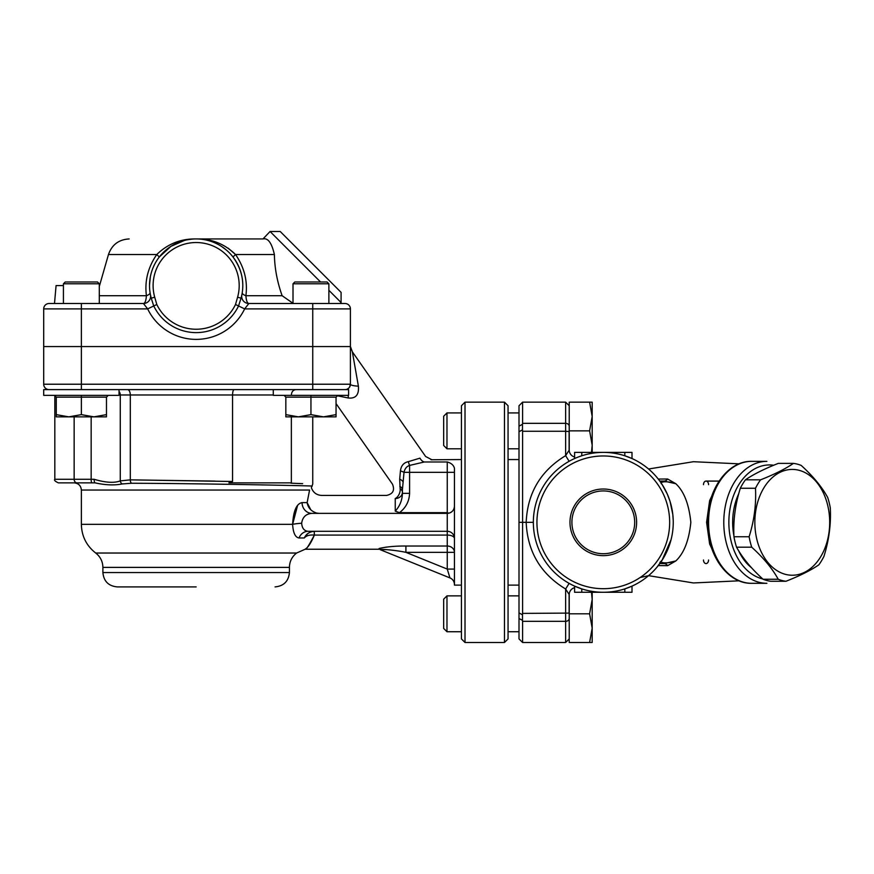 <?xml version="1.0" encoding="UTF-8"?>
<svg xmlns="http://www.w3.org/2000/svg" width="874" height="874" viewBox="0 0 874 874"><rect width="100%" height="100%" fill="white"/><g stroke="black" fill="none" stroke-linecap="round" stroke-linejoin="round"><path stroke-width="1.31" d="M196.158 586.902L117.236 586.902C108.518 586.05 103.733 581.265 102.892 572.546L289.425 572.546C288.573 581.265 283.788 586.05 275.07 586.902M293.008 303.311L282.138 295.718C277.211 281.887 274.633 268.154 274.392 254.531C271.748 242.917 267.947 237.717 262.976 238.941L196.158 238.941C180.885 238.657 167.753 243.846 156.763 254.531C147.979 267.324 144.527 281.057 146.417 295.718C146.024 300.732 145.029 303.322 143.434 303.507L147.662 308.893A53.806 53.806 0 0 0 244.644 308.893L248.872 303.507L345.022 303.507A5.386 5.386 0 0 1 350.408 308.893L350.408 384.221L350.408 346.563L350.408 384.221L350.408 346.563L43.7 346.563L43.7 384.221A5.386 5.386 0 0 0 49.086 389.607M43.7 346.563L43.7 308.893A5.386 5.386 0 0 1 49.086 303.507L54.505 303.507L56.078 285.579L63.431 285.579M119.028 389.607L119.028 395.343L43.7 395.343L43.7 389.607L348.606 389.607L348.606 395.343L273.278 395.343L273.278 389.607M348.071 395.343A10.761 3.452 -90 0 1 348.387 398.009L336.807 395.671L348.387 398.009C355.784 398.73 359.116 394.786 358.395 386.166A10.761 2.01 -0 0 1 350.408 384.221A5.386 5.386 0 0 1 345.022 389.607M350.408 384.221A5.386 5.386 0 0 1 349.622 387.007L350.408 384.221L81.369 384.221L81.369 303.507L49.086 303.507M347.612 388.941L348.584 388.253A5.386 5.386 0 0 1 347.36 389.072L348.704 388.143M119.028 394.982L232.56 394.982L232.56 481.487L228.89 482.874L291.359 482.874L291.359 416.865M95.157 482.874L74.192 482.874L95.157 482.874C105.339 485.125 114.363 485.485 122.207 483.945L131.537 483.256C204.09 483.497 316.202 485.9 312.149 486.075C316.137 485.889 203.74 483.486 131.537 483.256A3.583 1.857 90.6 0 1 130.302 479.859L120.273 480.897C114.221 483.202 105.503 482.667 94.13 479.28A3.583 1.016 90 0 0 95.157 482.874L58.405 482.874C55.106 481.356 53.904 480.154 54.822 479.28L74.148 479.28L74.148 416.865L74.148 479.28A3.583 2.906 90 0 0 77.054 482.874M119.028 391.334A5.386 4.665 -90 0 1 120.273 394.982L120.273 480.897A3.583 3.037 65.5 0 0 122.207 483.945M290.987 483.191L302.59 483.65M281.865 482.874C322.757 484.458 322.757 484.458 281.876 482.874M232.56 481.487L130.302 479.859L214.971 481.104M291.359 394.982C291.632 391.716 293.151 389.924 295.904 389.607M273.278 394.982L232.56 394.982C232.648 391.716 233.183 389.924 234.145 389.607M402.422 493.351C402.193 500.278 399.8 506.21 395.245 511.126L399.484 512.667C405.842 507.783 409.218 501.337 409.589 493.351L402.422 493.351L402.422 489.669L402.422 493.351M395.245 511.126L395.245 498.551C384.123 494.564 384.123 494.564 395.245 498.551A7.178 6.337 180 0 0 402.422 492.215A7.178 4.676 180 0 0 400.128 488.784A7.178 4.381 -66 0 1 395.245 498.551L395.19 498.53M448.886 513.169C452.339 512.12 454.196 509.793 454.436 506.188A7.178 7.178 0 0 1 447.259 513.366L447.259 531.294A7.178 7.178 0 0 1 454.436 538.471A7.178 3.398 0 0 0 447.259 535.074L447.259 531.294L308.194 531.294C304.25 530.999 302.065 528.311 301.661 523.242C302.535 517.113 305.976 513.814 311.985 513.366L447.259 513.366L448.886 513.169L447.259 512.667L399.484 512.667M399.833 486.447A7.178 4.173 0 0 1 402.422 489.669L404.007 472.331C404.793 468.704 406.65 466.399 409.589 465.416L424.316 461.985C433.865 458.839 433.865 458.839 424.316 461.985A7.178 5.2 -107.5 0 1 419.968 458.14L408.377 461.647A7.178 1.377 -103.5 0 0 409.589 465.416L409.589 472.331L404.007 472.331A7.178 1.868 -167.4 0 0 400.445 470.922L399.691 479.16L400.128 488.784C390.285 482.841 390.285 482.841 400.128 488.784C390.285 482.841 390.285 482.841 400.128 488.784M519.003 459.549L508.056 459.549M408.377 461.647C403.701 462.641 401.057 465.733 400.445 470.922C401.057 465.733 403.701 462.641 408.377 461.647M461.428 459.549L431.013 459.757M419.968 458.14C427.506 456.042 427.506 456.042 419.968 458.14M102.892 572.546L102.892 567.39L289.425 567.39C289.556 561.479 291.949 556.694 296.592 553.034L305.146 549.233L379.098 549.233L379.098 548.49L380.277 549.713C380.398 548.817 396.108 550.227 405.907 552.346L447.259 552.346L447.259 569.083L449.946 577.911A7.178 7.178 0 0 1 454.436 584.564A7.178 7.178 0 0 0 449.946 577.911A7.178 7.178 0 0 1 454.436 584.564M311.985 513.366A10.761 9.931 90 0 1 302.065 502.605C296.57 503.599 293.424 510.842 292.615 524.334L81.369 524.334L81.369 490.041L309.571 490.041C311.865 486.851 311.865 486.851 309.571 490.041L307.135 502.605C307.987 507.783 311.155 511.268 316.617 513.071C322.801 490.008 322.801 490.008 316.617 513.071L319.119 513.366M461.428 585.11L454.436 585.11L454.436 468.202C453.562 465.11 451.17 463.034 447.259 461.985L447.259 512.667M380.277 549.713L449.946 577.911M314.465 535.074L314.203 531.305C309.44 531.785 306.14 534.014 304.316 537.969C297.029 556.072 297.029 556.072 304.316 537.969C306.217 535.653 309.571 534.691 314.367 535.074L447.259 535.074L447.259 546.021L405.907 546.021L405.907 552.346L447.259 569.083L454.436 569.083M387.204 549.659L380.234 549.604M385.51 547.222L389.859 546.709M454.436 552.346A7.178 6.315 0 0 0 447.259 546.021L447.259 552.346L454.436 552.346M405.907 546.021C395.419 545.944 386.494 546.763 379.098 548.49M301.661 523.242A10.761 1.093 -3.8 0 0 292.615 524.334C293.14 532.922 295.281 537.466 299.05 537.969L304.316 537.969L307.353 533.948M292.615 524.334L297.542 505.598M314.203 531.305L314.367 535.074C308.893 545.507 305.933 550.117 305.507 548.905C308.205 547.31 311.155 542.699 314.367 535.074L314.356 535.117M308.194 531.294A10.761 9.876 -90 0 0 299.05 537.969M302.065 502.605L307.135 502.605L310.773 509.771M358.395 386.166L352.353 351.829L425.638 456.501L431.516 459.56M262.976 238.941L270.066 231.501L320.561 281.985M248.872 303.507A7.178 7.178 0 0 1 241.814 295.051A7.178 7.178 0 0 0 248.872 303.507C247.276 303.322 246.282 300.732 245.889 295.718C247.801 281.111 244.349 267.378 235.543 254.531C224.563 243.857 211.432 238.657 196.158 238.941L262.626 238.941M328.875 290.31L341.089 302.524L341.089 292.375L280.215 231.501L270.066 231.501M350.408 308.893A5.386 5.386 0 0 0 345.022 303.507A5.386 5.386 0 0 1 350.408 308.893L312.739 308.893L312.739 389.607M143.434 303.507A7.178 7.178 0 0 0 150.459 294.899A7.178 7.178 0 0 1 150.503 295.095A7.178 7.178 0 0 0 150.492 295.051A7.178 7.178 0 0 1 143.434 303.507L81.369 303.507M245.889 295.718A7.178 2.753 8.7 0 1 242.251 292.648C244.152 279.953 241.06 268.056 232.976 256.956L235.543 254.531L274.392 254.531C274.633 268.154 277.211 281.887 282.138 295.718L245.889 295.718M232.976 256.956C241.071 268.089 244.163 279.986 242.251 292.648M241.77 295.368L241.814 295.041A7.178 7.178 0 0 1 241.847 294.899L241.06 298.165A46.628 46.628 0 0 0 196.158 238.941A46.628 46.628 0 0 0 151.257 298.165L151.005 297.236M241.978 294.254L241.847 294.899A7.178 7.178 0 0 0 241.814 295.095L241.836 294.964A7.178 7.178 0 0 1 241.847 294.899L241.978 294.254M195.634 238.941L196.825 238.952M209.105 240.776L210.405 241.169M222.018 246.774L226.41 250.095M129.155 238.941C118.798 239.552 111.894 244.742 108.463 254.531L156.763 254.531L159.33 256.956L170.965 246.337L184.469 240.426M187.123 239.826L191.985 239.126M312.739 303.507L312.739 308.893L244.644 308.893L238.547 305.966L241.06 298.165A46.628 46.628 0 0 0 196.158 238.941A46.628 46.628 0 0 0 151.257 298.165L153.627 305.692M150.503 295.095A7.178 7.178 0 0 0 150.459 294.899L150.066 292.648A7.178 2.753 -8.7 0 1 146.417 295.718L99.297 295.718M43.7 308.893L147.662 308.893L153.758 305.966A47.043 47.043 0 0 0 238.547 305.966L235.499 304.502A43.656 43.656 0 0 1 156.807 304.502L154.709 297.204A43.044 43.044 0 0 1 196.158 242.535A43.044 43.044 0 0 1 237.597 297.204L241.06 298.165M151.257 298.187L150.339 294.254M150.328 276.96L149.53 285.066M183.573 240.678L181.573 241.279M225.798 249.582L224.126 248.271M228.136 248.14L235.543 254.531M150.809 296.494L150.492 295.041A7.178 7.178 0 0 0 150.459 294.899A7.178 7.178 0 0 1 150.492 295.051A7.178 7.178 0 0 0 150.459 294.899M151.257 298.165L154.709 297.204M61.639 303.507L54.505 303.507M328.875 283.788L327.084 281.985L294.8 281.985L293.008 283.788L328.875 283.788L328.875 303.507L340.095 303.507L330.678 303.507M336.053 416.865L285.831 416.865L285.831 414.626L298.395 416.865L310.947 414.626L323.5 416.865L336.053 414.626L336.053 416.865M285.831 414.626L285.831 397.135L310.947 397.135L310.947 414.626M337.845 395.343L336.053 397.135L336.053 414.626M285.831 397.135L284.039 395.343M336.053 397.135L310.947 397.135L310.947 395.343M106.475 416.865L56.253 416.865L56.253 414.626L68.806 416.865L81.369 414.626L93.922 416.865L106.475 414.626L106.475 416.865M99.297 283.788L97.506 281.985L65.222 281.985L63.431 283.788L99.297 283.788L99.297 303.507M56.253 414.626L56.253 397.135L81.369 397.135L81.369 414.626M108.267 395.343L106.475 397.135L106.475 414.626M56.253 397.135L54.461 395.343M106.475 397.135L81.369 397.135L81.369 395.343M756.993 539.968A52.91 37.418 90 0 0 820.708 556.716A52.91 37.418 90 0 0 799.109 470.31A52.91 37.418 90 0 0 756.993 539.968M778.231 579.254C772.354 568.57 763.515 557.885 751.727 547.2L736.564 547.2C742.452 557.885 751.279 568.57 763.068 579.254A59.192 41.854 90 0 0 770.781 581.276L785.955 581.276A59.192 41.854 -90 0 1 778.231 579.254L763.068 579.254M751.727 547.2A59.192 41.854 -90 0 1 750.253 542.055A59.192 41.854 -90 0 1 749.116 536.745L733.952 536.745A59.192 41.854 90 0 0 735.078 542.055A59.192 41.854 90 0 0 736.564 547.2M749.116 536.745C754.186 520.576 756.316 504.418 755.486 488.26L740.322 488.26C735.242 504.418 733.122 520.576 733.952 536.745M755.486 488.26A59.192 41.854 -90 0 1 760.588 479.815L745.424 479.815A59.192 41.854 90 0 0 740.322 488.26M760.588 479.815C774.495 474.342 785.453 468.857 793.461 463.384L778.297 463.384C764.389 468.857 753.432 474.342 745.424 479.815M793.461 463.384A59.192 41.854 -90 0 1 801.174 465.405C812.962 476.09 821.8 486.774 827.689 497.459A59.192 41.854 -90 0 1 830.3 507.914C831.13 524.083 829 540.241 823.931 556.399A59.192 41.854 -90 0 1 818.829 564.844C810.821 570.318 799.863 575.802 785.955 581.276M738.781 493.613A52.014 36.784 90 0 0 732.663 522.335A52.014 36.784 90 0 0 733.909 535.762M738.585 550.631A52.014 36.784 90 0 0 751.607 567.816M592.179 628.155L592.179 642.499L589.611 642.499L592.179 628.155L589.611 613.799L592.179 599.455L592.179 628.155M592.179 592.277L592.179 599.455L591.501 592.277M589.611 613.799L569.225 613.799L569.225 594.604A7.178 7.178 0 0 1 574.6 587.667M589.611 642.499L569.225 642.499L569.225 594.604L565.631 589.01L569.138 583.373M443.675 613.799L443.675 628.439L446.975 631.738L446.975 595.871L443.675 599.171L443.675 613.799M569.116 613.799L569.116 594.976M589.611 402.16L569.225 402.16L569.225 450.055L569.225 430.86L589.611 430.86L592.179 416.505L589.611 402.16L592.179 402.16L592.179 452.382M591.501 452.382L592.179 445.205L589.611 430.86M443.675 430.86L443.675 445.489L446.975 448.788L446.975 412.921L443.675 416.221L443.675 430.86M569.116 449.695L569.116 430.86M504.473 402.16L504.473 642.499L465.012 642.499L465.012 402.16L504.473 402.16L508.056 405.744L508.056 638.916L504.473 642.499M465.012 402.16L461.428 405.744L461.428 638.916L465.012 642.499M522.586 402.16L565.631 402.16L565.631 423.333L522.586 423.333L522.586 402.16L519.003 405.744L519.003 638.916L522.586 642.499L522.586 621.327L565.631 621.327L565.631 642.499L569.225 638.916M522.586 423.333L522.488 424.305L519.003 426.162L519.003 431.778L522.488 429.844L522.586 431.264L565.631 431.264L565.631 455.649L569.138 461.286M569.225 613.089L522.586 613.395L522.488 614.815L519.003 612.882L519.003 618.497L522.488 620.354L522.586 621.327M522.586 613.395L522.586 522.335L519.003 522.335M533.348 522.335A69.953 69.953 0 0 0 603.3 592.277A69.953 69.953 0 0 0 673.253 522.335A69.953 69.953 0 0 0 603.3 452.382A69.953 69.953 0 0 0 533.348 522.335L522.586 522.335L522.586 431.264M522.488 424.305L522.488 429.844M522.488 614.815L522.488 620.354M718.384 482.186L709.644 500.594L706.585 522.335L709.644 544.032L718.384 562.474M703.494 484.666A3.583 2.535 90 0 1 706.028 481.082L719.094 481.082M751.684 461.352L766.902 461.352A60.983 43.121 90 0 0 723.781 522.335A60.983 43.121 90 0 0 766.902 583.308L751.684 583.308A60.983 43.121 -90 0 1 708.563 522.335A60.983 43.121 -90 0 1 751.684 461.352C727.43 460.696 706.935 490.15 707.514 522.335C706.935 554.509 727.43 583.963 751.684 583.308M762.718 578.938A57.4 40.586 -90 0 1 728.861 522.335A57.4 40.586 -90 0 1 773.698 465.252M632 586.126L624.823 588.89L632 586.126L624.823 588.89L632 586.126L632 592.277L624.823 592.277L624.823 588.89M627.608 456.741L632 458.533L624.823 455.769L624.823 452.382L574.6 452.382L574.6 458.533M581.778 588.89L574.6 586.126L581.778 588.89L581.778 592.277L624.823 592.277M581.778 592.277L574.6 592.277L574.6 586.126M632 458.533L632 452.382L624.823 452.382M658.264 565.598L667.66 565.653L675.799 560.955C684.003 553.297 689.007 540.427 690.831 522.335C689.007 504.222 684.003 491.352 675.799 483.704L667.66 479.007L658.253 479.061M659.794 563.577L663.945 563.577L675.799 560.955C667.288 564.069 658.024 563.053 662.044 560.3L656.789 567.412M673.22 520.347L672.794 514.404L670.063 501.447L667.277 494.039L662.044 484.36C658.013 481.607 667.288 480.591 675.799 483.704L663.945 481.082L659.794 481.082M671.079 539.619L662.044 560.3L659.848 562.452M658.854 479.826L660.034 481.41M640.183 577.495L648.628 575.682M667.66 565.653A7.178 5.288 90 0 0 663.945 563.577M669.003 546.348L670.708 540.995M667.66 479.007A7.178 5.288 -90 0 1 663.945 481.082M669.659 522.335A66.358 66.358 0 0 1 570.121 579.801A66.358 66.358 0 0 1 570.121 464.859A66.358 66.358 0 0 1 669.659 522.335M569.979 522.335A33.321 33.321 0 0 1 619.961 493.482A33.321 33.321 0 0 1 619.961 551.188A33.321 33.321 0 0 1 569.979 522.335M574.6 456.993A7.178 7.178 0 0 1 569.225 450.055L565.631 455.649C540.602 470.846 527.448 493.078 526.181 522.335C527.448 551.581 540.602 573.814 565.631 589.01L565.631 621.327A3.583 2.95 180 0 0 569.225 618.366M571.913 522.335A31.388 31.388 0 0 1 603.3 490.937A31.388 31.388 0 0 1 634.688 522.335A31.388 31.388 0 0 1 603.3 553.723A31.388 31.388 0 0 1 571.913 522.335M296.592 553.034L95.714 553.034C86.428 545.726 81.643 536.155 81.369 524.334M81.369 389.607L81.369 384.221L43.7 384.221M94.13 479.28L74.148 479.28M91.934 482.874A3.583 0.787 90 0 1 91.158 479.28L91.158 416.865M130.302 479.859L130.302 394.982A5.386 2.786 -90 0 0 127.517 389.607M454.436 472.331L409.589 472.331L409.589 493.351M447.259 461.985L424.316 461.985M399.691 479.16A7.178 3.398 -167.9 0 1 402.903 481.596M447.259 531.294A7.178 7.178 0 0 1 454.436 538.471M237.597 297.204L235.499 304.502M156.807 304.502L153.758 305.966M569.225 426.293A3.583 2.95 180 0 0 565.631 423.333L565.631 431.264L569.225 431.57M708.563 559.994A3.583 2.535 -90 0 1 706.028 563.577A3.583 2.535 90 0 1 703.494 559.994M706.028 481.082A3.583 2.535 -90 0 1 708.563 484.666M581.778 455.769L581.778 452.382M289.425 567.39L289.425 572.546M102.892 567.39C102.75 561.479 100.357 556.694 95.714 553.034M54.822 395.376L54.822 479.28M312.739 416.865L312.739 484.098L311.363 487.637C313.089 492.521 316.53 495.121 321.708 495.427L386.57 495.427C393.016 494.007 394.972 490.238 392.448 484.13L336.053 403.602M519.003 585.11L508.056 585.11M81.369 490.041C80.943 485.693 78.551 483.3 74.192 482.874M350.441 346.563L352.353 351.829M350.398 384.484L349.666 386.931M108.463 254.531L99.297 286.486M241.049 298.187L241.311 297.215M241.814 295.041L241.497 296.472M340.095 303.507L341.089 302.524M293.008 283.788L293.008 303.507M63.431 283.788L63.431 303.507M461.428 595.871L446.975 595.871M461.428 631.738L446.975 631.738M519.003 595.871L508.056 595.871M519.003 631.738L508.056 631.738M461.428 412.921L446.975 412.921M461.428 448.788L446.975 448.788M519.003 412.921L508.056 412.921M519.003 448.788L508.056 448.788M522.586 642.499L565.631 642.499M565.631 402.16L569.225 405.744M648.563 468.999L693.421 461.712L739.131 463.843M648.563 575.66L693.421 582.947L739.131 580.817M648.027 468.551L648.628 468.977"/></g></svg>
